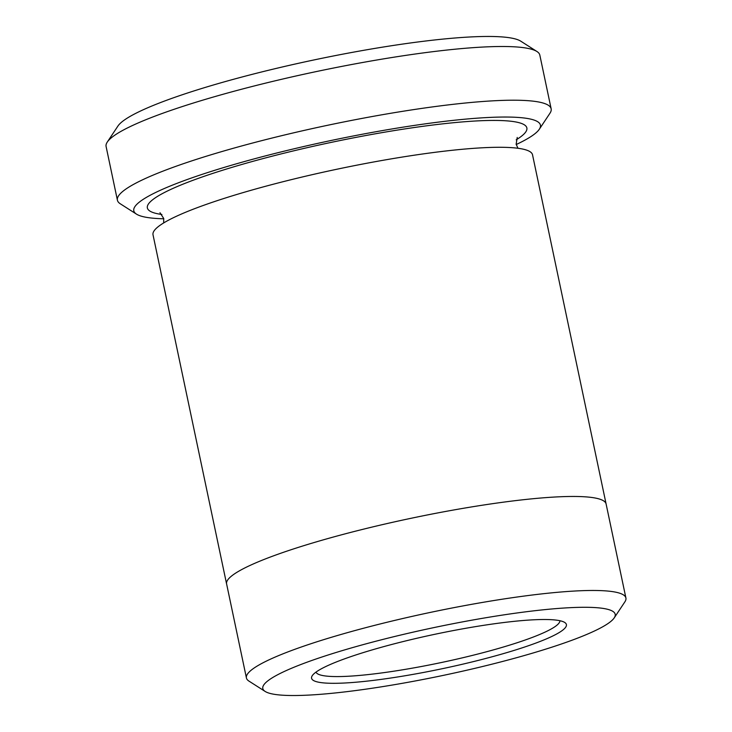 <?xml version="1.0" encoding="UTF-8"?>
<svg xmlns="http://www.w3.org/2000/svg" width="732" height="732" viewBox="0 0 732 732"><rect width="100%" height="100%" fill="white"/><g stroke="black" fill="none" stroke-linecap="round" stroke-linejoin="round"><path stroke-width="1.1" d="M117.413 200.211L106.094 146.492A221.631 29.975 -11.9 0 1 107.284 142.063L117.925 126.06A207.778 28.1 -11.9 0 1 314.339 59.868A207.778 28.1 -11.9 0 1 520.745 41.166L536.949 51.514A221.631 29.975 -11.9 0 1 539.823 55.092L551.15 108.812A221.631 29.975 168.1 0 0 435.632 106.488A221.631 29.975 168.1 0 0 117.413 200.211A221.631 29.975 168.1 0 0 120.286 203.789L136.491 214.137A207.778 28.1 168.1 0 0 163.794 218.786M516.206 144.524A207.778 28.1 168.1 0 0 539.31 129.253A207.778 28.1 168.1 0 0 432.127 122.921A207.778 28.1 168.1 0 0 218.09 169.266A207.778 28.1 168.1 0 0 136.491 214.137M226.673 584.264A193.925 26.224 -11.9 0 1 226.591 583.962A193.916 26.224 -11.9 0 1 410.945 518.311A193.916 26.224 -11.9 0 1 606.096 503.982A193.925 26.224 -11.9 0 1 606.16 504.293M606.105 503.982L532.53 154.809A193.925 26.224 -11.9 0 0 337.361 169.138A193.925 26.224 -11.9 0 0 153.015 234.789L226.591 583.962A193.925 26.224 -11.9 0 1 410.945 518.311A193.925 26.224 -11.9 0 1 606.105 503.982L625.906 597.989A193.916 26.224 168.1 0 0 524.835 595.967A193.916 26.224 168.1 0 0 246.419 677.96A193.916 26.224 168.1 0 0 248.935 681.089L265.14 691.438A180.063 24.348 168.1 0 0 444.013 675.233A180.063 24.348 168.1 0 0 614.221 617.881A180.063 24.348 168.1 0 0 521.33 612.391A180.063 24.348 168.1 0 0 335.851 652.56A180.063 24.348 168.1 0 0 265.14 691.438M614.221 617.881L624.872 601.869A193.916 26.224 168.1 0 0 625.906 597.989M498.538 623.197A130.205 17.605 168.1 0 0 312.28 675.654A130.205 17.605 168.1 0 0 442.622 668.636A130.205 17.605 168.1 0 0 564.711 622.456A130.205 17.605 168.1 0 0 498.538 623.197M539.31 129.253L549.961 113.24A221.631 29.975 168.1 0 0 551.15 108.812M107.284 142.063A221.631 29.975 -11.9 0 1 316.782 71.471A221.631 29.975 -11.9 0 1 536.949 51.514M315.986 672.122A124.669 16.854 168.1 0 0 380.85 673.047A124.669 16.854 168.1 0 0 559.898 620.718M161.891 214.467A193.925 26.224 -11.9 0 1 331.706 142.282A193.925 26.224 -11.9 0 1 516.206 139.803M226.609 583.953L246.419 677.96M517.231 137.442L516.142 144.25L517.991 148.276M163.675 222.94L163.73 218.493L159.979 212.71"/></g></svg>
